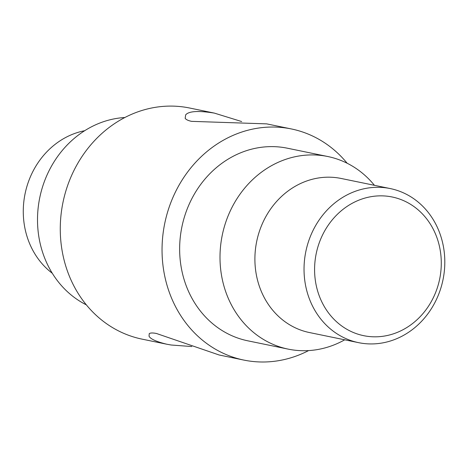 <?xml version="1.0" encoding="UTF-8"?>
<svg xmlns="http://www.w3.org/2000/svg" width="467" height="467" viewBox="0 0 467 467"><rect width="100%" height="100%" fill="white"/><g stroke="black" fill="none" stroke-linecap="round" stroke-linejoin="round"><path stroke-width="0.7" d="M241.661 121.548L214.341 113.102C198.422 110.527 188.866 111.105 185.679 114.841L185.16 118.326C186.094 119.634 188.236 120.649 191.587 121.356L266.686 123.872L291.402 128.956A117.982 105.028 101.6 0 0 164.752 223.354A117.982 105.028 101.6 0 0 243.85 360.08A117.982 105.028 101.6 0 0 248.362 360.892A117.982 105.028 101.6 0 0 308.594 350.589M243.85 360.08L219.134 354.99L156.468 333.491C152.808 332.761 150.403 332.813 149.242 333.642L149.037 336.187C150.444 339.013 156.363 341.692 166.795 344.226L171.15 345.008L191.814 346.543M52.269 273.253A78.654 70.021 -78.4 0 1 25.469 191.943A78.654 70.021 -78.4 0 1 84.702 130.707M86.337 304.858A98.315 87.522 -78.4 0 1 39.765 197.634A98.315 87.522 -78.4 0 1 124.882 117.509M366.373 336.158A70.786 63.016 101.6 0 0 437.655 239.793A70.786 63.016 101.6 0 0 329.766 223.057A70.786 63.016 101.6 0 0 366.373 336.158M361.581 343.198A78.654 70.021 101.6 0 0 443.335 278.04A78.654 70.021 101.6 0 0 390.272 188.575A78.654 70.021 101.6 0 0 305.838 251.503A78.654 70.021 101.6 0 0 358.574 342.655A78.654 70.021 101.6 0 0 361.581 343.198M390.272 188.575L341.138 178.464A78.654 70.021 101.6 0 0 256.704 241.392A78.654 70.021 101.6 0 0 309.44 332.545L358.574 342.655M374.435 185.317A98.315 87.522 101.6 0 0 327.799 156.521A98.315 87.522 101.6 0 0 222.257 235.181A98.315 87.522 101.6 0 0 288.174 349.123A98.315 87.522 101.6 0 0 291.933 349.801A98.315 87.522 101.6 0 0 344.728 339.807M327.799 156.521L287.438 148.22A98.315 87.522 101.6 0 0 181.897 226.88A98.315 87.522 101.6 0 0 247.814 340.817L288.174 349.123M214.341 113.102L189.625 108.017A117.982 105.028 101.6 0 0 62.975 202.415A117.982 105.028 101.6 0 0 142.073 339.135L166.795 344.226M347.139 163.234A117.982 105.028 101.6 0 0 291.402 128.956"/></g></svg>
